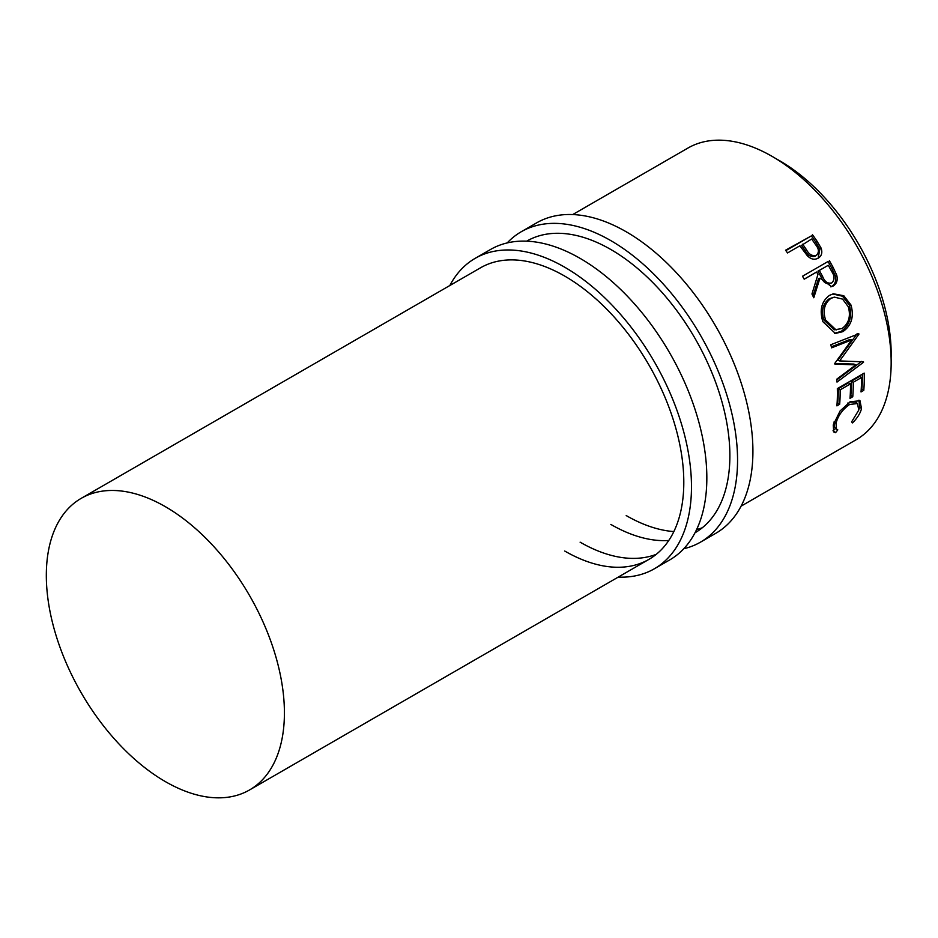 <?xml version="1.0" encoding="UTF-8"?>
<svg xmlns="http://www.w3.org/2000/svg" width="938" height="938" viewBox="0 0 938 938"><rect width="100%" height="100%" fill="white"/><g stroke="black" fill="none" stroke-linecap="round" stroke-linejoin="round"><path stroke-width="1.41" d="M507.188 242.93A179.217 103.473 60 0 1 521.223 231.756A179.217 103.473 60 0 1 610.837 240.632A179.217 103.473 60 0 1 727.911 398.568A179.217 103.473 60 0 1 700.44 542.176A179.217 103.473 60 0 1 683.755 548.742M521.223 231.756L536.583 222.892A179.217 103.473 60 0 1 626.197 231.768A179.217 103.473 60 0 1 743.271 389.692A179.217 103.473 60 0 1 715.8 533.3L700.44 542.176M526.652 241.172A168.359 97.2 60 0 1 610.837 249.508A168.359 97.2 60 0 1 720.818 397.864A168.359 97.2 60 0 1 695.011 532.772M702.339 527.731A168.359 97.2 60 0 1 696.594 529.595M673.847 531.576A168.359 97.2 60 0 1 626.197 515.56M668.759 540.499A168.359 97.2 60 0 1 610.837 524.424M449.853 285.504A179.217 103.473 60 0 1 475.144 258.36A179.217 103.473 60 0 1 564.746 267.236A179.217 103.473 60 0 1 681.832 425.172A179.217 103.473 60 0 1 654.361 568.78A179.217 103.473 60 0 1 618.201 577.105M475.144 258.36L490.504 249.496A179.217 103.473 60 0 1 580.106 258.372A179.217 103.473 60 0 1 697.192 416.296A179.217 103.473 60 0 1 669.72 559.916L654.361 568.78M81.196 498.348A168.359 97.2 60 0 1 165.369 506.684A168.359 97.2 60 0 1 275.35 655.041A168.359 97.2 60 0 1 249.555 789.948A168.359 97.2 60 0 1 165.369 781.612A168.359 97.2 60 0 1 55.389 633.256A168.359 97.2 60 0 1 81.196 498.348L480.573 267.776A168.359 97.2 60 0 1 564.746 276.112A168.359 97.2 60 0 1 674.739 424.468A168.359 97.2 60 0 1 648.932 559.376A168.359 97.2 60 0 1 564.746 551.04M656.26 554.335A168.359 97.2 60 0 1 580.106 542.164M776.019 158.721A157.49 90.927 60 0 1 779.795 160.82A157.49 90.927 60 0 1 891.1 358.035M852.525 422.897L851.598 421.912L858.786 410.07L857.484 403.539L849.64 404.466C842.5 409.484 837.962 415.792 836.004 423.366L836.544 429.194L837.81 429.874L835.524 432.711L833.741 431.937L833.237 424.973L840.096 410.95L850.133 401.781L859.994 400.749L861.506 408.628C860.322 413.341 857.32 418.09 852.525 422.897M864.203 373.113A168.359 97.2 60 0 1 863.781 390.36L861.025 391.955A168.359 97.2 60 0 0 861.506 377.522L853.24 382.294A168.359 97.2 60 0 1 852.759 396.727L850.004 398.322A168.359 97.2 60 0 0 850.485 383.888L840.143 389.856A168.359 97.2 60 0 1 839.662 404.29L836.907 405.873A168.359 97.2 60 0 0 837.329 388.625L864.203 373.113M834.773 363.405A168.359 97.2 60 0 1 834.89 364.085L855.831 364.882L836.778 379.175A168.359 97.2 60 0 1 837.001 382.083L863.535 362.267A168.359 97.2 60 0 0 863.488 361.834L839.651 360.931L858.915 334.186A168.359 97.2 60 0 0 858.809 333.74L830.822 344.727A168.359 97.2 60 0 1 831.596 347.834L851.739 339.919L834.773 363.405M851.024 305.073C854.178 316.763 851.446 325.627 842.84 331.665L835.383 333.447L822.861 321.664C819.308 310.126 821.524 301.356 829.509 295.353L833.472 293.793L843.801 295.74L851.024 305.073L849.324 305.131C852.419 316.634 849.664 325.404 841.058 331.431L834.445 333.295M829.38 260.717A168.359 97.2 60 0 1 833.096 267.353L836.731 275.174C837.927 280.099 836.766 283.686 833.261 285.961L831.607 286.688L819.953 278.164L813.774 297.768A168.359 97.2 60 0 0 811.956 293.993L817.948 274.459A168.359 97.2 60 0 0 816.599 272.032L804.194 279.196A168.359 97.2 60 0 0 802.506 276.229L828.031 261.503A165.639 95.629 60 0 1 831.689 268.022L835.242 275.725C836.415 280.579 835.23 284.144 831.725 286.407L830.798 286.864M812.425 234.688A168.359 97.2 60 0 1 816.717 240.714L821.113 248.101C822.614 252.674 821.641 256.027 818.182 258.173C814.524 260.119 810.901 259.298 807.313 255.711L801.486 247.984A168.359 97.2 60 0 0 799.938 245.779L787.521 252.943A168.359 97.2 60 0 0 785.552 250.212L811.347 235.895A165.639 95.629 60 0 1 815.568 241.816L819.882 249.098L818.112 258.22M818.815 257.774L818.182 258.173M572.731 214.556L687.941 148.052A168.359 97.2 60 0 1 772.115 156.388A168.359 97.2 60 0 1 882.107 304.744A168.359 97.2 60 0 1 856.3 439.652L741.09 506.157M857.484 403.539L855.644 402.109L849.511 402.156M849.64 404.466L847.741 403.059M836.004 423.366L834.14 421.76M834.034 422.229L834.679 427.435L836.544 429.194M835.981 428.127L833.014 430.788M835.524 432.711L833.706 430.917M858.974 400.151L859.642 407.01L858.962 409.214M861.506 408.628L859.642 407.01M863.781 390.36L861.87 389.047L861.213 389.434M861.506 377.522L859.595 376.443L851.317 381.227A165.639 95.629 60 0 1 850.848 395.414L850.191 395.801M853.24 382.294L851.317 381.227M852.759 396.727L850.848 395.414M850.485 383.888L848.562 382.821L838.22 388.789A165.639 95.629 60 0 1 837.751 402.977L837.095 403.363M840.143 389.856L838.22 388.789M839.662 404.29L837.751 402.977M862.339 374.192A165.639 95.629 60 0 1 861.87 389.047M831.349 346.837L849.898 339.497L851.739 339.919M834.797 363.51L853.92 364.061L855.831 364.882M861.623 361.411L863.535 362.267M861.143 361.763L836.837 379.867M858.915 334.186L857.086 333.787L837.775 360.309L839.651 360.931M842.84 331.665L841.058 331.431M832.721 293.981L842.559 296.232L849.324 305.131M834.374 297.123L829.274 298.73C822.814 303.654 821.02 310.748 823.881 320.01L834.281 329.824L841.961 328.558C848.796 323.563 850.918 316.317 848.315 306.808L842.594 299.128L834.374 297.123L830.869 298.425C824.42 303.373 822.649 310.537 825.569 319.94L836.133 329.988M829.274 298.73L830.869 298.425M823.881 320.01L825.569 319.94M836.731 275.174L835.242 275.725M833.261 285.961L831.725 286.407M819.953 278.164L818.511 278.797L812.953 296.056M816.599 272.032L804.171 279.149M802.506 276.229L828.031 261.503M829.473 283.757L831.795 282.901C827.785 283.909 824.737 281.787 822.649 276.569L819.355 270.437L828.313 265.266L817.971 271.176L821.219 277.202C823.259 282.35 826.284 284.413 830.282 283.393M819.355 270.437L817.971 271.176M828.313 265.266A168.359 97.2 60 0 1 831.725 271.516C834.761 276.1 834.773 279.887 831.795 282.901M821.113 248.101L819.882 249.098M785.845 250.622L811.347 235.895M802.694 244.197L806.41 249.649C808.99 254.503 812.308 256.379 816.377 255.288C819.284 252.404 819.026 248.875 815.591 244.689A168.359 97.2 60 0 0 811.651 239.014L801.58 245.357L805.226 250.727C807.759 255.499 811.053 257.329 815.11 256.226L815.896 255.652M816.857 254.96L815.11 256.226M806.41 249.649L805.226 250.727M833.096 267.353L831.689 268.022M822.649 276.569L821.219 277.202M816.717 240.714L815.568 241.816M249.555 789.948L648.932 559.376M816.846 254.96L815.591 255.898"/></g></svg>
